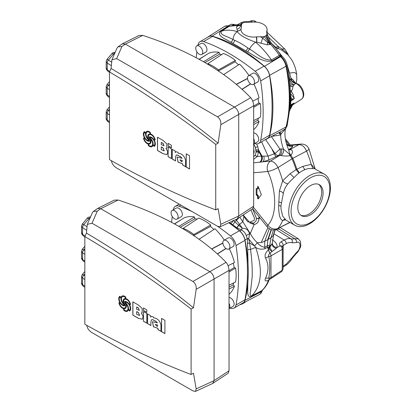 <?xml version="1.0" encoding="UTF-8"?>
<svg xmlns="http://www.w3.org/2000/svg" width="412" height="412" viewBox="0 0 412 412"><rect width="100%" height="100%" fill="white"/><g stroke="black" fill="none" stroke-linecap="round" stroke-linejoin="round"><path stroke-width="0.62" d="M294.817 82.9L295.749 83.363C292.973 82.925 291.274 81.421 290.656 78.857L291.14 78.965M287.097 64.787L291.15 78.589C291.557 80.901 292.927 82.328 295.26 82.874L298.664 84.445C303.32 87.947 305.92 96.279 301.419 99.282A9.224 5.325 -120 0 0 303.217 95.126A9.224 5.325 -120 0 0 297.732 84.527A9.224 5.325 -120 0 0 295.749 83.363L293.607 85.32L292.947 86.649L292.608 88.719L291.438 91.104L290.269 90.393M265.555 278.115L268.82 278.162A2.987 1.725 0 0 0 269.211 278.141A2.987 1.725 0 0 0 270.9 277.657A2.987 1.725 0 0 0 270.978 277.611L270.978 255.883A2.987 1.839 -120 0 0 269.948 253.153L268.377 250.017A57.912 33.434 -120 0 0 267.615 247.19L267.254 245.82L264.751 247.329L264.71 241.37L261.229 242.555L257.304 242.745L254.58 245.954L255.703 247.406C262.985 269.36 261.687 285.49 251.82 295.79L261.672 290.738A57.912 33.434 -120 0 0 268.377 280.402C265.349 281.556 264.406 280.793 265.555 278.115C268.784 271.101 268.784 264.437 265.555 258.113C264.406 255.399 265.349 252.7 268.377 250.017L269.839 253.205L272.033 251.557L269.051 248.91L268.49 249.971M270.437 278.929A2.987 1.725 -123.4 0 0 270.978 277.611L282.256 270.169A2.987 1.725 0 0 0 283.059 268.995L281.72 271.487L270.437 278.929L269.232 279.393L268.82 278.162C270.066 270.813 270.066 263.567 268.82 256.434A2.987 1.725 0 0 0 269.211 256.418A2.987 1.725 0 0 0 270.9 255.929A2.987 1.725 0 0 0 270.978 255.883L282.256 249.358A2.987 1.839 -120 0 0 280.201 245.737C279.032 244.27 279.331 242.962 281.097 241.818A2.987 1.839 60 0 1 283.152 245.444L283.059 266.188M253.694 223.273L256.099 220.837L256.46 218.396L252.582 208.776M265.555 258.113L268.815 256.418C268.372 255.311 268.717 254.24 269.839 253.205M253.668 156.617L254.982 155.525L255.574 154.438L256.053 151.966L255.373 147.455L257.809 146.827L256.635 143.906M280.69 54.94L275.237 47.653L271.529 43.451L269.973 44.517L267.362 44.82L256.82 42.194L256.717 36.859L256.455 36.889L256.686 42.199L255.631 42.215A57.531 33.212 60 0 1 271.441 60.023L279.336 55.321L280.69 54.94L281.2 55.512L272.224 60.914C262.928 63.103 254.384 55.337 247.622 51.912L231.106 42.379C225.797 38.831 216.12 36.086 220.719 31.178L228.227 26.399L229.803 26.074M260.317 291.341L261.471 291.217L251.438 296.475C246.706 297.871 247.9 291.562 247.736 287.437L248.287 272.008L247.7 249.62L247.313 238.63L246.227 235.427C245.294 232.996 243.729 231.199 241.525 230.04L236.879 227.779L229.396 222.501A149.623 86.386 60 0 1 239.815 230.952A10.135 5.85 60 0 1 244.986 239.908A149.623 86.386 60 0 1 248.271 272.018A149.623 86.386 60 0 1 244.986 300.333A10.135 5.85 60 0 1 242.982 303.124A10.135 5.85 60 0 1 242.076 303.443M268.856 279.748L269.051 279.424M261.471 291.217A150.406 86.839 60 0 1 261.363 291.655L261.826 291.325A2.487 1.746 14.2 0 0 262.382 290.542L260.142 294.029A10.851 6.268 -120 0 0 261.826 291.325A150.344 86.803 -120 0 0 262.027 290.501L261.672 290.738M262.027 290.501L262.042 290.491C265.132 287.756 267.481 284.239 269.077 279.949L269.649 279.017M258.36 198.821A0.587 0.34 60 0 1 257.588 198.136L257.593 196.179L256.537 195.159A0.587 0.34 60 0 1 256.182 194.479L256.182 188.789A0.587 0.34 60 0 1 256.537 188.521L257.243 188.923L257.593 188.717L257.588 186.754A0.587 0.34 60 0 1 258.36 186.966L261.326 194.603L258.36 198.821M207.978 37.09A10.135 5.85 60 0 1 208.709 36.467A10.135 5.85 60 0 1 212.129 36.127A149.623 86.386 60 0 1 264.452 66.337A10.135 5.85 60 0 1 269.623 75.293A149.623 86.386 60 0 1 272.914 107.403A149.623 86.386 60 0 1 269.623 135.718A10.135 5.85 60 0 1 267.625 138.509A10.135 5.85 60 0 1 266.719 138.829M280.031 56.305A150.406 86.839 60 0 1 280.433 56.65A10.918 6.304 60 0 1 286 66.301A150.406 86.839 60 0 1 289.306 98.576A150.406 86.839 60 0 1 286 127.04A10.918 6.304 60 0 1 285.068 129.023L285.701 128.554L287.102 125.799A2.987 2.096 -165.8 0 1 286.428 126.736A150.349 86.803 -120 0 0 289.729 98.283A150.349 86.803 -120 0 0 286.428 66.018A10.856 6.268 -120 0 0 280.886 56.423A150.349 86.803 -120 0 0 280.515 56.099A2.987 1.993 -121.6 0 1 279.686 55.234M239.46 25.389L238.811 24.864L237.374 24.689L240.629 23.046A2.987 1.761 -116.7 0 1 242.065 23.221A2.987 1.761 -116.7 0 1 242.251 23.345M268.603 247.854L267.656 247.154L267.264 245.794C268.428 245.325 269.108 245.464 269.309 246.211L272.033 251.557L276.205 248.379C273.774 247.602 272.389 246.191 272.049 244.141L269.309 246.211L268.603 247.854L269.051 248.91L272.275 243.24C272.579 245.624 274.155 247.076 276.993 247.591L276.205 248.379M287.102 125.799L289.955 107.934A149.906 86.546 -120 0 0 290.079 106.224A2.987 1.844 3.7 0 1 290.877 105.364A149.448 86.283 60 0 1 290.754 107.069L292.582 104.118L290.877 105.364A2.987 1.452 -126 0 1 290.908 104.869A2.987 2.693 -7.6 0 0 290.079 106.224L290.316 100.801A2.987 1.772 1.3 0 1 291.114 99.956L292.87 99.23L291.145 98.025A149.448 86.283 60 0 1 291.114 99.956A2.987 1.952 -112.7 0 0 291.104 100.023A2.987 1.952 -112.7 0 0 291.093 100.636L290.671 102.897L290.908 104.869L294.05 103L292.669 104.849L301.419 99.282M280.994 206.237L278.703 205.428L279.387 190.983L282.663 180.817C284.496 182.701 286.252 183.701 287.921 183.803C285.531 186.688 283.976 190.014 283.25 193.784L281.036 205.341L280.979 207.272L281.036 209.116L282.668 216.125L286.067 220.183L294.838 225.251A29.494 17.031 120 0 0 317.57 217.345A29.494 17.031 120 0 0 330.445 187.666A29.494 17.031 120 0 0 324.332 174.163A29.494 17.031 120 0 0 301.605 182.063A29.494 17.031 120 0 0 288.73 211.747A29.494 17.031 120 0 0 294.838 225.251M324.332 174.163L314.33 168.56L308.217 168.611L306.487 169.08A29.494 17.031 -60 0 0 297.201 174.436L290.403 181.12M287.921 183.803L290.336 181.192M298.937 173.071L296.079 169.651L296.82 169.224A68.979 39.825 -120 0 0 292.772 158.357L292.036 158.785L290.002 155.592L290.867 155.097L292.772 158.357L306.559 151.07C304.623 146.852 302.114 144.705 299.03 144.638L290.012 149.468L291.341 149.613C292.932 151.374 292.772 153.202 290.867 155.097L289.724 153.846L288.426 149.247L289.291 149.891L291.341 149.613M290.275 92.849L291.145 98.025A2.987 1.741 0.5 0 0 290.347 98.865L290.409 94.678C290.239 85.15 289.147 75.247 287.138 64.978A2.987 1.246 168.9 0 1 286.428 66.018L269.623 75.293M239.29 25.065L238.043 25.374L239.13 25.147L244.125 22.325L248.74 22.207A9.955 5.747 180 0 0 251.753 22.15A12.942 7.473 180 0 1 267.074 29.494A12.942 7.473 180 0 1 266.852 30.869L266.852 33.017M238.095 25.348L228.263 26.404M329.811 189.026A27.377 15.805 120 0 0 310.452 177.85A27.377 15.805 120 0 0 291.088 211.382A27.377 15.805 120 0 0 310.452 222.557A27.377 15.805 120 0 0 329.811 189.026M292.839 99.843A2.987 1.978 -111.9 0 1 292.87 99.23L294.297 98.514L292.839 99.843L291.093 100.636A2.987 0.505 6.9 0 0 290.347 100.78A2.987 0.505 6.9 0 0 290.316 100.801A149.906 86.546 -120 0 0 290.347 98.865M266.852 30.869A9.955 5.747 180 0 0 266.682 31.925A9.955 5.747 180 0 0 266.755 32.605L266.955 33.398L266.543 35.267L265.565 35.901L270.509 44.202A57.912 33.434 -120 0 1 279.326 55.316L280.006 56.279M270.535 44.192L269.479 42.683L270.632 44.13M318.651 184.37A17.871 10.315 -60 0 1 321.679 192.095A17.871 10.315 -60 0 1 314.335 209.584A17.871 10.315 -60 0 1 300.837 215.229M323.085 192.909A17.871 10.315 -60 0 1 315.288 210.893A17.871 10.315 -60 0 1 301.517 215.682A17.871 10.315 -60 0 1 297.814 207.499A17.871 10.315 -60 0 1 305.616 189.515A17.871 10.315 -60 0 1 319.388 184.731A17.871 10.315 -60 0 1 323.085 192.909M267.424 35.499L266.543 35.267M239.13 25.147L243.049 22.887M236.411 26.95L243.039 22.892L241.762 23.711L240.768 25.467L241.381 25.848L241.375 28.001C240.824 29.741 239.542 30.756 237.528 31.055L236.411 26.95L237.971 25.42A57.912 33.434 -120 0 0 229.149 26.347L221.502 31.194C218.921 35.169 228.114 36.41 233.022 39.542C233.383 36.019 234.814 33.382 237.312 31.636C239.748 35.169 245.856 38.697 255.631 42.215C253.035 43.904 251.016 46.196 249.579 49.1C255.976 52.494 262.696 60.446 271.441 60.023A2.987 1.643 -120.8 0 0 272.224 60.914M237.157 29.262C239.068 28.598 240.268 27.331 240.768 25.467L238.6 25.704L239.115 25.189L237.461 25.745M241.762 23.711L241.381 25.848M256.717 36.859L264.149 36.637L262.665 38.11L267.615 42.457L267.362 44.82M260.446 36.859L262.665 38.11L261.043 43.054M268.32 42.05L267.615 42.457L268.887 43.033L268.32 42.05L264.236 36.596L265.565 35.901M270.813 42.513L269.721 42.554L270.715 44.089M266.955 33.398L269.994 41.061L269.144 41.55L266.44 35.344M273.48 229.948L270.947 237.775L264.71 241.37L269.288 228.753M271.323 229.649L267.918 239.63L267.254 245.82M241.411 27.872L241.247 28.418M237.528 31.055L237.503 31.121C239.496 30.854 240.773 29.865 241.324 28.155C239.166 33.135 247.777 38.136 256.455 36.889M290.3 91.098L291.438 91.104L291.768 91.928L290.352 92.432M289.96 85.408L292.947 86.649L290.002 85.964M238.172 25.302L239.362 25.029M220.719 31.178A2.987 1.694 57.7 0 0 221.502 31.194A57.531 33.212 60 0 1 237.312 31.636L237.503 31.121M269.973 44.517L268.887 43.033L269.417 42.719M289.77 110.462L290.754 107.069A2.987 1.869 4.5 0 0 289.955 107.934M265.596 139.477L264.55 140.08M267.846 138.391L265.678 139.637L275.02 153.563L279.954 149.051L281.334 148.928A4.98 3.924 -95.1 0 1 279.697 155.422L278.316 155.545A4.98 3.924 84.9 0 0 279.954 149.051L271.261 136.444L280.701 134.945L281.334 133.565L278.909 132.86L280.701 134.945C280.732 139.426 281.674 144.159 283.538 149.144L289.327 154.078L289.724 153.846M293.921 177.433L290.105 173.71L296.079 169.651A68.979 39.825 -120 0 0 292.036 158.785L278.007 167.555C275.963 163.507 273.455 161.365 270.473 161.118L279.697 155.422L281.077 155.54C284.589 156.189 287.566 156.21 290.002 155.592L289.327 154.078M253.89 143.937L255.373 147.455A10.006 5.778 -120 0 0 253.668 144.092M255.934 149.937L258.52 149.798L262.022 156.133L258.52 149.752L258.607 152.239L257.181 156.545L261.373 156.163C262.027 158.744 261.491 160.757 259.766 162.204L253.668 162.766M257.809 146.827L258.52 149.752L255.929 149.906M304.818 169.682L302.794 166.381L296.82 169.224L299.349 172.767M271.312 229.644L267.898 239.64L267.249 245.83L267.527 247.246L265.024 248.709L264.751 247.329C261.759 246.798 259.277 245.269 257.304 242.745C254.534 240.078 252.18 236.998 250.238 233.501L249.615 233.81L248.683 238.924L254.58 245.954L249.646 242.941L250.511 249.44L255.703 247.406C258.236 249.157 261.342 249.595 265.024 248.709M275.046 229.793L273.156 235.664L270.947 237.775L269.572 246.51L268.768 248.215M244.208 302.48L242.153 303.979L243.755 303.144A9.955 5.747 -120 0 0 244.445 302.66L242.194 303.417M239.805 304.756L241.154 304.406M245.753 301.677L244.022 302.99A9.955 5.747 -120 0 0 244.47 302.645A0.5 0.402 48 0 1 244.445 302.66L245.248 301.939M290.372 93.179L294.297 98.504L293.117 94.497L291.768 91.928M293.607 85.32L289.811 83.615M292.597 103.67A2.987 1.421 -126.6 0 0 292.582 104.118L294.05 103L292.669 104.849M302.794 166.381L311.214 164.331L312.754 168.276M289.039 149.793L290.012 149.468L288.714 149.582M286.474 143.793L287.447 144.9L287.216 146.111M229.407 26.203A2.987 1.658 67.9 0 1 228.681 26.172A150.349 86.803 -120 0 0 228.305 26.064A10.856 6.268 -120 0 0 225.122 26.172L229.453 25.951A2.987 2.096 105.8 0 0 228.305 26.064L227.831 26.28A150.406 86.839 60 0 1 228.227 26.399M231.106 42.379L233.022 39.542L234.706 40.34C238.811 42.122 243.152 44.63 247.741 47.864L249.579 49.1L247.622 51.912M288.426 149.247C285.284 141.615 284.275 134.925 285.403 129.188L285.068 129.419A2.987 2.328 57.8 0 1 285.48 128.729A10.856 6.268 -120 0 0 286.428 126.736L269.623 135.718M285.068 129.419L281.334 133.565L279.717 132.201M256.043 151.039L258.597 151.137L261.409 156.194L258.628 151.25L256.048 151.147M261.599 141.785L268.042 156.102L275.02 153.563C276.282 154.969 277.379 155.633 278.316 155.545L268.691 160.067L262.841 161.803L260.441 162.137C262.233 160.479 262.763 158.476 262.022 156.133L268.042 156.102C268.655 158.059 268.871 159.382 268.691 160.067M281.077 155.54C283.065 154 283.883 151.868 283.538 149.144L281.334 148.928M254.982 155.525L257.181 156.545L253.668 159.315M284.666 219.261L282.663 220.477C279.223 219.426 278.6 211.511 278.703 205.428M285.428 219.776L282.663 220.477A68.289 39.428 -120 0 1 278.007 228.366L289.811 222.346M290.027 222.47L278.007 228.366A7.967 6.36 -140.1 0 1 267.857 225.235C276.946 215.584 276.946 191.662 267.857 171.51A7.967 1.349 157 0 0 278.007 167.555A68.289 39.428 -120 0 1 282.663 180.817L290.105 173.71M256.46 218.535L258.999 218.664L258.921 216.578M245.269 301.929L244.47 302.645L245.892 301.605M281.72 271.487A2.987 1.725 -123.4 0 0 282.256 270.169L282.256 249.358A2.987 1.725 0 0 0 283.059 248.184L282.287 246.175L280.201 245.737L276.993 247.591C277.59 244.682 275.952 242.081 272.08 239.784M273.156 235.664L273.697 234.5L272.275 243.24M288.786 74.721A34.15 19.719 60 0 1 289.852 79.763L289.466 80.144M290.656 78.857L289.852 79.763C290.393 82.199 291.83 83.852 294.173 84.723M315.134 168.868L308.974 148.887A7.967 1.349 157 0 1 306.559 151.07A68.289 39.428 -120 0 1 311.214 164.331L314.943 168.776M287.149 144.365L287.447 144.9C288.946 146.342 290.702 146.775 292.716 146.198L291.392 145.318L289.214 145.663L287.149 144.365L286.371 143.422M233.666 25.24L233.228 25.029C233.877 24.051 234.037 24.081 233.702 25.127M237.374 24.689C237.858 25.173 233.475 24.648 233.851 24.344L231.142 24.329L228.361 25.729M284.821 129.595L285.068 129.023M267.625 138.509L280.989 131.536L285.063 129.028M253.746 223.258L247.581 221.641L242.92 215.157M249.914 223.01L254.219 224.504C257.119 223.865 258.71 221.919 258.999 218.664L259.926 217.83M252.541 223.458L254.219 224.504L250.238 233.501L242.817 221.702L243.765 217.006L242.817 221.671L239.604 224.36L242.817 221.702L239.712 217.103L236.452 220.26L239.604 224.36L238.605 225.225L242.271 228.191C246.021 228.119 248.467 229.994 249.615 233.81L246.227 235.427M267.888 227.651L261.229 242.555M259.848 162.199L260.441 162.137C262.125 160.711 262.645 158.713 262.006 156.143L261.409 156.194C262.053 158.764 261.532 160.762 259.848 162.199L259.766 162.204M263.86 156.333C264.406 158.795 264.066 160.618 262.841 161.803L270.473 161.118A7.967 6.283 -95.1 0 0 267.857 171.51L253.668 172.777M281.278 202.817L278.703 201.746M256.182 194.479L256.944 194.109L256.944 188.742M256.944 194.109A0.5 0.288 -120 0 0 257.299 194.716L256.537 195.159M257.588 198.136L258.355 197.765L258.355 195.736L257.299 194.716M258.355 197.765A0.5 0.288 -120 0 0 258.685 198.363M258.355 186.945L258.355 187.604L257.588 187.903M257.243 188.923L258.355 188.418L258.005 188.619L258.355 188.418L258.355 187.604M268.49 280.335L269.077 279.418M282.385 246.294L283.152 245.444L286.232 243.662A2.987 1.839 -120 0 0 284.177 240.042C287.061 238.491 289.425 238.162 291.269 239.042C292.432 239.939 292.674 241.2 292.005 242.823C290.347 242.143 288.421 242.426 286.232 243.662M288.915 145.59L299.03 144.638A7.967 6.283 -95.1 0 1 300.935 144.071L288.122 145.215M288.709 145.513L289.435 145.4M288.606 145.472L288.863 145.446M208.709 36.467L224.149 26.646A10.918 6.304 60 0 1 224.628 26.389A10.918 6.304 60 0 1 227.831 26.28L212.129 36.127M257.588 196.988L258.355 196.545M247.288 238.811A2.987 0.422 -171 0 1 248.683 238.924L249.646 242.941A2.987 1.349 169.3 0 0 247.391 243.631M247.7 249.62L250.511 249.44C251.881 259.349 252.438 268.464 252.185 276.782L250.882 288.441C250.774 291.495 248.807 296.223 251.82 295.79L251.438 296.475M283.059 266.827L283.152 266.121L286.232 264.092L292.005 257.783L292.386 258.144C290.537 261.213 288.307 263.634 285.691 265.405L285.691 265.405A2.987 1.725 -123.4 0 0 286.232 264.092M276.128 229.494L278.924 229.082L294.801 238.8L291.269 239.042L275.978 229.546M298.422 238.872L294.801 238.8C296.068 239.686 296.671 240.932 296.604 242.539L292.005 242.823M251.552 22.171L252.494 21.841L250.362 21.177L248.215 21.702L249.157 22.227M248.946 22.217L247.828 22.13M291.124 78.368L292.721 79.531L291.181 78.79M295.306 82.884L292.721 79.531L294.384 82.642M250.362 21.177C252.103 20.234 253.916 20.404 255.811 21.681L252.726 22.068M239.63 224.396L242.271 228.191L241.525 230.04M244.986 239.908L247.313 238.63A2.987 0.603 -174.9 0 1 248.869 238.62M244.986 300.333L261.363 291.655A10.918 6.304 60 0 1 259.668 294.374A10.918 6.304 60 0 1 259.205 294.657L242.982 303.124M280.145 227.527L298.35 238.831L300.42 241.339L300.832 245.449L300.399 247.334L297.85 251.984L296.295 253.519L296.604 252.365C301.177 249.008 301.177 240.237 296.604 242.539M288.029 54.899L281.818 50.156L282.349 49.141A10.187 3.517 -45.1 0 1 285.027 49.249L287.823 53.936L282.349 49.141L278.548 46.793L275.489 47.097L275.144 47.54M235.844 219.519L236.452 220.26L234.922 221.903L238.605 225.225L236.823 227.743M233.13 220.286L234.922 221.903L232.698 224.947M239.815 230.952L241.381 229.999A2.987 0.345 109.5 0 0 242.153 228.109M279.176 228.021L278.924 229.082L277.93 228.655M271.153 42.997L275.489 47.097L277.997 48.534L276.534 49.255M277.997 48.534L278.476 48.642L278.548 46.793L267.924 36.622M281.818 50.156L278.476 48.642M290.069 72.996L294.729 72.497L296.661 74.217L296.8 79.511L296.151 83.09M253.668 144.051A4.98 2.874 -120 0 0 254.534 141.882A4.98 2.874 -120 0 0 253.668 138.72M253.668 144.066L257.727 141.723A4.98 2.874 -120 0 0 258.757 139.441A4.98 2.874 -120 0 0 253.668 132.865M202.761 52.211A4.98 2.874 -120 0 0 200.587 47.2A4.98 2.874 -120 0 0 196.751 45.871A4.98 2.874 -120 0 0 195.721 48.147A4.98 2.874 -120 0 0 197.894 53.158A4.98 2.874 -120 0 0 201.731 54.492A4.98 2.874 -120 0 0 202.761 52.211M201.731 54.492L205.954 52.051A4.98 2.874 -120 0 0 206.984 49.775A4.98 2.874 -120 0 0 204.81 44.764A4.98 2.874 -120 0 0 200.974 43.43L196.751 45.871M254.534 82.101A4.98 2.874 -120 0 0 252.36 77.09A4.98 2.874 -120 0 0 248.524 75.757A4.98 2.874 -120 0 0 247.494 78.038A4.98 2.874 -120 0 0 249.667 83.049A4.98 2.874 -120 0 0 253.498 84.383A4.98 2.874 -120 0 0 254.534 82.101M253.498 84.383L257.727 81.942A4.98 2.874 -120 0 0 258.757 79.665A4.98 2.874 -120 0 0 256.583 74.654A4.98 2.874 -120 0 0 252.747 73.321L248.524 75.757M253.668 129.636A44.47 25.678 -120 0 0 259.081 121.566L257.752 120.268L253.668 122.621M257.752 120.268A42.477 24.524 -120 0 0 258.381 118.244M254.724 143.453A189.922 109.654 -120 0 0 255.09 143.582A9.955 5.747 -120 0 0 258.721 143.448A9.955 5.747 -120 0 0 260.652 140.374A189.922 109.654 -120 0 0 260.652 80.922A9.955 5.747 -120 0 0 255.09 71.291A189.922 109.654 -120 0 0 203.61 41.571A9.955 5.747 -120 0 0 199.98 41.705A9.955 5.747 -120 0 0 198.048 44.779A189.922 109.654 -120 0 0 197.976 45.16M196.91 51.886A189.922 109.654 -120 0 0 196.251 57.747M252.721 101.125L259.081 97.922A44.47 25.678 -120 0 0 253.936 84.13M253.668 120.603L260.219 117.327A44.47 25.678 -120 0 0 260.219 103.469L258.834 102.979A42.477 24.524 -120 0 0 257.953 98.489M205.706 55.193L199.042 59.251M221.635 54.6A42.477 24.524 -120 0 0 219.57 54.137L219.112 52.334A44.47 25.678 -120 0 0 208.719 53.261L199.228 59.354M238.527 64.849A42.477 24.524 -120 0 0 235.082 61.836L235.35 60.399A44.47 25.678 -120 0 0 223.35 53.467L207.823 63.721L207.911 64.318M248.956 75.509A44.47 25.678 -120 0 0 239.588 64.154L223.716 74.613M258.834 102.979L253.668 106.126M250.553 83.837L242.004 89.244M236.431 84.398L247.519 78.584M218.278 71.034L235.082 61.836M215.934 69.319A42.081 24.293 -120 0 0 213.766 67.923M204.965 62.583L219.57 54.137M258.721 143.448L267.661 138.283A9.955 5.747 -120 0 0 269.592 135.208A189.922 109.654 -120 0 0 269.592 75.762A9.955 5.747 -120 0 0 264.03 66.131A189.922 109.654 -120 0 0 212.551 36.41A9.955 5.747 -120 0 0 208.92 36.544L199.98 41.705M218.308 70.885L218.494 69.885L235.35 60.399M218.494 69.885A43.672 25.214 -120 0 0 207.823 63.721M203.513 61.749L219.112 52.334M253.668 124.553L259.081 121.566M253.668 107.347L260.219 103.469M242.127 89.358L250.712 83.95M236.303 84.29L247.504 78.388M224.056 74.85A43.672 25.214 -120 0 0 223.747 74.541M122.58 43.687L138.973 35.499L142.768 35.396L125.366 44.084L234.49 107.089L250.717 97.716C225.137 71.358 189.154 50.583 142.768 35.396M250.717 97.716C252.489 99.822 253.473 102.506 253.668 105.766L253.668 206.134L252.886 208.57L237.662 218.633M234.495 107.089C237.039 108.866 238.445 111.302 238.713 114.397L238.713 216.017L237.317 218.839L220.126 226.785L220.796 224.303L218.123 208.632L215.744 209.888L215.744 144.406L218.123 143.191L220.796 124.738C221.156 121.36 220.08 118.738 217.562 116.864L234.49 107.089M121.921 46.51L117.992 46.87L122.23 43.883L125.366 44.084L121.921 46.51L116.658 58.607L217.562 116.864M111.472 160.757L111.518 161.308C112.152 164.053 113.861 166.293 116.658 168.029L217.562 226.286L220.126 226.785M114.922 52.875A3.286 2.055 119.2 0 0 114.768 52.952A3.286 2.055 119.2 0 0 113.588 53.962L111.868 53.627L106.986 59.4L106.198 61.548M189.546 155.726L186.198 153.794L186.198 167.081L189.546 169.013L189.546 155.726M171.454 145.282L168.106 143.35L168.106 145.853L171.454 147.79L171.454 145.282M171.454 158.569L171.454 148.866L168.106 146.93L168.106 156.637L171.454 158.569M172.185 149.283L172.185 158.991L175.533 160.922L175.533 157.075L176.212 155.077L177.433 155.123L180.08 156.653L180.224 156.38L182.094 158.28L177.052 157.096L178.046 162.137L182.495 163.739A7.488 4.321 -120 0 0 182.655 165.032L186.033 166.989L185.616 165.542L185.616 160.484C184.442 155.973 181.955 153.547 178.149 153.213L178.149 152.548A3.801 2.194 -120 0 0 175.764 152.028A3.801 2.194 -120 0 0 175.249 152.558L175.249 151.055L172.185 149.283M163.034 153.707L166.968 154.613L167.782 151.879L165.984 148.351L166.711 148.119L166.865 143.901L163.034 140.42L157.472 137.211L157.472 150.498L163.034 153.707L167.004 154.593M116.658 58.607L111.91 59.791L111.085 68.474L109.484 71.956A965.331 557.338 60 0 1 215.744 144.406M109.484 71.956L109.484 159.64A965.331 557.338 60 0 0 215.744 209.888M145.668 132.891L144.499 131.644A5.387 3.111 -120 0 0 144.483 131.649A5.387 3.111 -120 0 0 144.509 137.917L143.494 138.216A5.387 3.111 -120 0 0 148.202 144.056L148.361 145.601A5.387 3.111 -120 0 0 152.059 146.605A5.387 3.111 -120 0 0 153.053 145.163L154.222 146.415A5.387 3.111 -120 0 0 154.237 146.404A5.387 3.111 -120 0 0 155.35 143.937A5.387 3.111 -120 0 0 154.212 140.137L155.226 139.838A5.387 3.111 -120 0 0 150.519 134.003L150.359 132.453A5.387 3.111 -120 0 0 146.662 131.454A5.387 3.111 -120 0 0 145.668 132.891L145.74 132.849A5.387 3.111 -120 0 1 146.698 131.433M155.221 139.822L154.212 140.137M111.085 68.474C147.419 89.955 183.098 114.86 218.123 143.191M117.992 46.87L117.013 48.07L111.91 59.791M115.025 52.36L115.025 52.36C113.465 52.355 112.414 52.777 111.868 53.627M107.161 59.704C106.734 59.189 107.156 59.313 108.423 60.075A3.286 2.086 122.8 0 0 107.223 63.041L106.198 61.563L106.198 67.965L107.223 69.695L109.71 71.461M109.484 72.321L107.826 71.147A3.286 1.993 -54.7 0 1 107.223 69.695L107.223 63.041L111.255 65.637M107.161 84.903C106.734 84.393 107.156 84.517 108.423 85.274A3.286 2.086 122.8 0 0 107.223 88.24L106.198 86.747L106.986 84.604L109.484 81.648M109.484 97.52L107.826 96.346A3.286 1.993 -54.7 0 1 107.223 94.899L109.484 96.496M107.826 96.346C106.523 94.904 105.982 93.843 106.198 93.169L107.223 94.899L107.223 88.24L109.484 89.698M107.161 110.102C106.734 109.592 107.156 109.716 108.423 110.473A3.286 2.086 122.8 0 0 107.223 113.439L106.198 111.946M109.484 122.719L107.826 121.55A3.286 1.993 -54.7 0 1 107.826 121.545A3.286 1.993 -54.7 0 1 107.223 120.098L109.484 121.695M107.826 121.545C106.523 120.103 105.982 119.042 106.198 118.368L107.223 120.098L107.223 113.439L109.484 114.897M144.499 131.644A5.387 3.111 -120 0 0 144.581 137.876L144.509 137.917M143.572 138.195A5.387 3.111 -120 0 0 148.274 144.015L148.202 144.056M148.274 144.015L148.361 145.601M148.428 145.56A5.387 3.111 -120 0 0 152.09 146.584M154.294 146.373L153.053 145.163M149.278 140.471L149.35 140.43A5.387 3.111 60 0 1 145.616 133.879A5.387 3.111 60 0 1 145.642 133.385L144.627 132.422A4.671 2.699 -120 0 0 144.844 137.665A4.671 2.699 -120 0 0 149.278 140.471A5.387 3.111 60 0 1 145.549 133.921A5.387 3.111 60 0 1 145.575 133.426L144.627 132.422M149.551 143.252A4.671 2.699 -120 0 0 149.587 143.232A4.671 2.699 -120 0 0 150.55 141.095A4.671 2.699 -120 0 0 150.509 140.435L150.437 140.471A5.387 3.111 60 0 1 149.87 140.981A5.387 3.111 60 0 1 144.906 138.535L144.087 138.777A4.671 2.699 -120 0 0 149.515 143.273A4.671 2.699 -120 0 0 150.483 141.131A4.671 2.699 -120 0 0 150.437 140.471M149.906 140.961A5.387 3.111 60 0 1 144.972 138.494L144.087 138.777M151.734 145.961A4.671 2.699 -120 0 0 151.77 145.941A4.671 2.699 -120 0 0 152.734 143.803A4.671 2.699 -120 0 0 150.586 138.993L150.519 139.029A5.387 3.111 60 0 1 149.875 143.891A5.387 3.111 60 0 1 148.691 144.138L148.82 145.385A4.671 2.699 -120 0 0 151.698 145.982A4.671 2.699 -120 0 0 152.667 143.845A4.671 2.699 -120 0 0 150.519 139.029M149.906 143.87A5.387 3.111 60 0 1 148.763 144.097L148.691 144.138M154.093 145.637L154.16 145.596A4.671 2.699 -120 0 0 154.917 143.608A4.671 2.699 -120 0 0 153.022 139.06A4.671 2.699 -120 0 0 149.51 137.546L149.443 137.587A5.387 3.111 60 0 1 153.146 144.633L154.093 145.637A4.671 2.699 -120 0 0 154.845 143.644A4.671 2.699 -120 0 0 152.95 139.102A4.671 2.699 -120 0 0 149.443 137.587M148.887 137.057A5.387 3.111 60 0 0 148.356 137.541L148.284 137.582A5.387 3.111 60 0 1 148.85 137.072A5.387 3.111 60 0 1 153.815 139.524L154.706 139.241A4.671 2.699 -120 0 0 149.278 134.745A4.671 2.699 -120 0 0 149.242 134.765M148.881 134.142A5.387 3.111 60 0 0 147.8 136.588A5.387 3.111 60 0 0 148.274 138.983L148.202 139.024A5.387 3.111 60 0 1 147.733 136.63A5.387 3.111 60 0 1 148.845 134.163A5.387 3.111 60 0 1 150.03 133.921L149.973 132.633A4.671 2.699 -120 0 0 147.094 132.031A4.671 2.699 -120 0 0 147.058 132.051M149.829 139.756A0.87 0.5 -120 0 0 149.865 139.74A0.87 0.5 -120 0 0 150.045 139.344A0.87 0.5 -120 0 0 149.664 138.468A0.87 0.5 -120 0 0 148.995 138.236A0.87 0.5 -120 0 0 148.964 138.257M149.973 139.385A0.87 0.5 -120 0 0 149.597 138.509A0.87 0.5 -120 0 0 148.928 138.278A0.87 0.5 -120 0 0 148.747 138.674A0.87 0.5 -120 0 0 149.123 139.55A0.87 0.5 -120 0 0 149.793 139.781A0.87 0.5 -120 0 0 149.973 139.385M149.973 132.633L149.901 132.674A4.671 2.699 -120 0 0 147.022 132.072A4.671 2.699 -120 0 0 148.202 139.024M150.03 133.921L149.901 132.674M154.634 139.282A4.671 2.699 -120 0 0 149.206 134.786A4.671 2.699 -120 0 0 148.284 137.582M166.747 148.099L165.984 148.351M157.544 137.253L157.544 150.457L163.106 153.666M164.228 150.895L163.106 147.949L161.329 146.924L161.262 149.654L164.197 150.916L163.034 147.99L161.262 146.966M163.971 145.781L163.106 143.407L161.329 142.382L161.262 144.612L163.935 145.802L163.034 143.448L161.262 142.423M175.8 152.007A3.801 2.194 -120 0 0 175.321 152.517L175.249 152.558M172.257 149.324L172.257 158.95L175.533 160.845M176.248 155.056L177.505 155.082L180.095 156.581M180.26 156.364L182.13 158.26M177.088 157.08L178.138 162.122L182.567 163.698A7.488 4.321 -120 0 0 182.722 164.996L186.033 166.906M181.883 161.885L182.336 160.386L180.008 159.907M180.405 159.866L179.972 159.923L181.852 161.906L182.264 160.428L180.332 159.907M168.178 146.971L168.106 156.637M168.178 156.596L171.454 158.486M168.178 143.391L168.106 145.853M168.178 145.812L171.454 147.707M186.265 153.836L186.198 167.081M186.265 167.04L189.546 168.93M229.031 297.479A4.98 2.874 -120 0 1 234.114 304.056A4.98 2.874 -120 0 1 233.084 306.337L229.031 308.676A4.98 2.874 -120 0 0 229.891 306.497A4.98 2.874 -120 0 0 229.031 303.33M178.118 216.825A4.98 2.874 -120 0 0 175.95 211.814A4.98 2.874 -120 0 0 172.113 210.481A4.98 2.874 -120 0 0 171.078 212.762A4.98 2.874 -120 0 0 173.251 217.773A4.98 2.874 -120 0 0 177.088 219.107A4.98 2.874 -120 0 0 178.118 216.825M177.088 219.107L181.311 216.666A4.98 2.874 -120 0 0 182.346 214.389A4.98 2.874 -120 0 0 180.173 209.378A4.98 2.874 -120 0 0 176.336 208.045L172.113 210.481M229.891 246.716A4.98 2.874 -120 0 0 227.718 241.705A4.98 2.874 -120 0 0 223.881 240.371A4.98 2.874 -120 0 0 222.851 242.653A4.98 2.874 -120 0 0 225.024 247.658A4.98 2.874 -120 0 0 228.861 248.992A4.98 2.874 -120 0 0 229.891 246.716M228.861 248.992L233.084 246.556A4.98 2.874 -120 0 0 234.114 244.275A4.98 2.874 -120 0 0 231.941 239.269A4.98 2.874 -120 0 0 228.109 237.935L223.881 240.371M229.031 294.25A44.47 25.678 -120 0 0 234.443 286.175L233.11 284.877L229.031 287.231M233.11 284.877A42.477 24.524 -120 0 0 233.738 282.859M230.087 308.068A189.922 109.654 -120 0 0 230.452 308.197A9.955 5.747 -120 0 0 234.078 308.063A9.955 5.747 -120 0 0 236.009 304.988A189.922 109.654 -120 0 0 236.009 245.537A9.955 5.747 -120 0 0 230.452 235.906A189.922 109.654 -120 0 0 217.402 226.193M192.018 211.536A189.922 109.654 -120 0 0 178.968 206.185A9.955 5.747 -120 0 0 175.342 206.319A9.955 5.747 -120 0 0 173.411 209.394A189.922 109.654 -120 0 0 173.339 209.775M172.273 216.496A189.922 109.654 -120 0 0 171.608 222.362M228.083 265.74L234.443 262.537A44.47 25.678 -120 0 0 229.293 248.745M229.031 285.217L235.576 281.942A44.47 25.678 -120 0 0 235.576 268.083L234.196 267.594A42.477 24.524 -120 0 0 233.31 263.103M181.069 219.807L174.405 223.865M196.993 219.215A42.477 24.524 -120 0 0 194.933 218.751L194.474 216.949A44.47 25.678 -120 0 0 184.082 217.876L174.59 223.963M213.89 229.463A42.477 24.524 -120 0 0 210.439 226.451L210.712 225.009A44.47 25.678 -120 0 0 198.708 218.082L183.18 228.336L183.273 228.933M224.319 240.124A44.47 25.678 -120 0 0 214.946 228.768L199.078 239.228M234.196 267.594L229.031 270.741M225.915 248.451L217.366 253.859M211.789 249.013L222.882 243.193M193.64 235.649L210.439 226.451M191.292 233.934A42.081 24.293 -120 0 0 189.123 232.538M180.327 227.197L194.933 218.751M234.078 308.063L243.023 302.897A9.955 5.747 -120 0 0 244.955 299.823A189.922 109.654 -120 0 0 244.955 240.376A9.955 5.747 -120 0 0 239.393 230.746A189.922 109.654 -120 0 0 228.825 222.763M193.666 235.499L193.856 234.5L210.712 225.009M193.856 234.5A43.672 25.214 -120 0 0 183.18 228.336M178.875 226.363L194.474 216.949M229.031 289.167L234.443 286.175M229.031 271.961L235.576 268.083M217.49 253.972L226.075 248.56M211.66 248.905L222.866 243.003M199.413 239.465A43.672 25.214 -120 0 0 199.104 239.156M97.938 208.302L114.33 200.114L118.131 200.005L100.729 208.699L209.852 271.699L226.08 262.331C200.5 235.973 164.517 215.198 118.131 200.005M226.08 262.331C227.846 264.437 228.83 267.12 229.031 270.38L229.031 370.748L228.248 373.184L213.025 383.248M209.857 271.704C212.401 273.48 213.807 275.916 214.075 279.006L214.075 380.631L212.68 383.448L195.484 391.4L196.158 388.918L193.486 373.241L191.106 374.503L191.106 309.021L193.486 307.805L196.158 289.353C196.519 285.974 195.442 283.353 192.924 281.478L209.852 271.699M97.284 211.124L93.349 211.485L97.587 208.498L100.724 208.699L97.284 211.124L92.015 223.222L192.924 281.478M86.829 325.367L86.88 325.923C87.509 328.663 89.224 330.903 92.015 332.644L192.924 390.9L195.484 391.4M90.285 217.49A3.286 2.055 119.2 0 0 90.13 217.567A3.286 2.055 119.2 0 0 88.951 218.576L87.226 218.242C87.771 217.392 88.827 216.97 90.388 216.975L90.388 216.975M164.908 320.34L161.555 318.409L161.555 331.696L164.908 333.627L164.908 320.34M146.816 309.896L143.469 307.965L143.469 310.468L146.816 312.399L146.816 309.896M146.816 323.183L146.816 313.481L143.469 311.544L143.469 321.252L146.816 323.183M147.542 313.898L147.542 323.605L150.895 325.537L150.895 321.69L151.57 319.686L152.795 319.738L155.437 321.267L155.587 320.994L157.451 322.895L152.409 321.71L153.403 326.752L157.858 328.354A7.488 4.321 -120 0 0 158.012 329.646L161.396 331.598L160.974 330.156L160.974 325.099C159.805 320.582 157.312 318.162 153.506 317.827L153.506 317.163A3.801 2.194 -120 0 0 151.122 316.643A3.801 2.194 -120 0 0 150.612 317.173L150.612 315.669L147.542 313.898M138.396 318.322L142.325 319.228L143.144 316.493L141.342 312.966L142.073 312.734L142.228 308.511L138.396 305.034L132.834 301.826L132.834 315.113L138.396 318.322L142.361 319.207M92.015 223.222L87.272 224.406L86.448 233.089L84.841 236.57A965.331 557.338 60 0 1 191.106 309.021M84.841 236.57L84.841 324.254A965.331 557.338 60 0 0 191.106 374.503M121.03 297.505L119.856 296.259A5.387 3.111 -120 0 0 119.846 296.264A5.387 3.111 -120 0 0 119.871 302.532L118.857 302.83A5.387 3.111 -120 0 0 123.564 308.665L123.718 310.215A5.387 3.111 -120 0 0 127.416 311.22A5.387 3.111 -120 0 0 128.41 309.778L129.584 311.024A5.387 3.111 -120 0 0 129.595 311.019A5.387 3.111 -120 0 0 130.712 308.552A5.387 3.111 -120 0 0 129.569 304.751L130.583 304.453A5.387 3.111 -120 0 0 125.876 298.618L125.722 297.067A5.387 3.111 -120 0 0 122.024 296.068A5.387 3.111 -120 0 0 121.03 297.505L121.097 297.464A5.387 3.111 -120 0 1 122.06 296.048M130.578 304.432L129.569 304.751M86.448 233.089C122.776 254.565 158.455 279.475 193.486 307.805M93.349 211.485L92.37 212.685L87.272 224.406M82.518 224.319C82.096 223.804 82.513 223.927 83.785 224.684A3.286 2.086 122.8 0 0 82.585 227.656L81.555 226.173L81.555 232.579L82.585 234.31L85.073 236.071M84.841 236.936L83.183 235.762A3.286 1.993 -54.7 0 1 82.585 234.31L82.585 227.656L86.618 230.251M82.518 249.518C82.096 249.002 82.513 249.126 83.785 249.888A3.286 2.086 122.8 0 0 82.585 252.855L81.561 251.361L82.349 249.214L84.841 246.263M84.841 262.135L83.183 260.961A3.286 1.993 -54.7 0 1 82.585 259.514L84.841 261.11M83.183 260.961C81.885 259.519 81.339 258.458 81.561 257.783L82.585 259.514L82.585 252.855L84.841 254.312M82.518 274.716C82.096 274.207 82.513 274.33 83.785 275.087A3.286 2.086 122.8 0 0 82.585 278.054L81.561 276.56M84.841 287.334L83.183 286.16A3.286 1.993 -54.7 0 1 82.585 284.713L84.841 286.309M83.183 286.16C81.885 284.718 81.339 283.657 81.561 282.982L82.585 284.713L82.585 278.054L84.841 279.511M119.856 296.259A5.387 3.111 -120 0 0 119.938 302.49L119.871 302.532M118.929 302.81A5.387 3.111 -120 0 0 123.631 308.624L123.564 308.665M123.631 308.624L123.718 310.215M123.791 310.174A5.387 3.111 -120 0 0 127.452 311.194M129.651 310.983L128.41 309.778M124.64 305.086L124.712 305.045A5.387 3.111 60 0 1 120.979 298.494A5.387 3.111 60 0 1 121.004 298L119.99 297.031A4.671 2.699 -120 0 0 120.201 302.279A4.671 2.699 -120 0 0 124.64 305.086A5.387 3.111 60 0 1 120.907 298.53A5.387 3.111 60 0 1 120.932 298.041L119.99 297.031M124.908 307.862A4.671 2.699 -120 0 0 124.944 307.846A4.671 2.699 -120 0 0 125.912 305.704A4.671 2.699 -120 0 0 125.866 305.045L125.794 305.086A5.387 3.111 60 0 1 125.233 305.596A5.387 3.111 60 0 1 120.263 303.15L119.449 303.392A4.671 2.699 -120 0 0 124.877 307.882A4.671 2.699 -120 0 0 125.84 305.745A4.671 2.699 -120 0 0 125.794 305.086M125.263 305.575A5.387 3.111 60 0 1 120.335 303.108L119.449 303.392M127.092 310.576A4.671 2.699 -120 0 0 127.128 310.555A4.671 2.699 -120 0 0 128.096 308.418A4.671 2.699 -120 0 0 125.948 303.603L125.876 303.644A5.387 3.111 60 0 1 125.233 308.506A5.387 3.111 60 0 1 124.053 308.748L124.177 309.999A4.671 2.699 -120 0 0 127.056 310.596A4.671 2.699 -120 0 0 128.024 308.459A4.671 2.699 -120 0 0 125.876 303.644M125.269 308.485A5.387 3.111 60 0 1 124.12 308.712L124.053 308.748M129.45 310.251L129.523 310.21A4.671 2.699 -120 0 0 130.274 308.217A4.671 2.699 -120 0 0 128.379 303.675A4.671 2.699 -120 0 0 124.872 302.161L124.8 302.202A5.387 3.111 60 0 1 128.508 309.242L129.45 310.251A4.671 2.699 -120 0 0 130.207 308.258A4.671 2.699 -120 0 0 128.312 303.716A4.671 2.699 -120 0 0 124.8 302.202M124.244 301.666A5.387 3.111 60 0 0 123.713 302.156L123.646 302.197A5.387 3.111 60 0 1 124.208 301.687A5.387 3.111 60 0 1 129.177 304.133L130.063 303.855A4.671 2.699 -120 0 0 124.635 299.359A4.671 2.699 -120 0 0 124.599 299.38M124.244 298.757A5.387 3.111 60 0 0 123.162 301.203A5.387 3.111 60 0 0 123.636 303.598L123.564 303.639A5.387 3.111 60 0 1 123.09 301.244A5.387 3.111 60 0 1 124.208 298.777A5.387 3.111 60 0 1 125.387 298.535L125.336 297.243A4.671 2.699 -120 0 0 122.452 296.645A4.671 2.699 -120 0 0 122.415 296.666M125.186 304.37A0.87 0.5 -120 0 0 125.222 304.355A0.87 0.5 -120 0 0 125.403 303.953A0.87 0.5 -120 0 0 125.027 303.083A0.87 0.5 -120 0 0 124.357 302.851A0.87 0.5 -120 0 0 124.321 302.872M125.336 303.994A0.87 0.5 -120 0 0 124.954 303.124A0.87 0.5 -120 0 0 124.285 302.892A0.87 0.5 -120 0 0 124.105 303.289A0.87 0.5 -120 0 0 124.486 304.159A0.87 0.5 -120 0 0 125.155 304.396A0.87 0.5 -120 0 0 125.336 303.994M125.336 297.243L125.263 297.284A4.671 2.699 -120 0 0 122.385 296.686A4.671 2.699 -120 0 0 123.564 303.639M125.387 298.535L125.263 297.284M129.991 303.896A4.671 2.699 -120 0 0 124.563 299.4A4.671 2.699 -120 0 0 123.646 302.197M142.104 312.713L141.342 312.966M132.906 301.862L132.906 315.072L138.468 318.28M139.591 315.51L138.468 312.564L136.691 311.539L136.619 314.268L139.555 315.53L138.396 312.605L136.619 311.58M139.328 310.396L138.468 308.022L136.691 306.997L136.619 309.227L139.297 310.416L138.396 308.063L136.619 307.038M151.158 316.622A3.801 2.194 -120 0 0 150.684 317.132L150.612 317.173M147.614 313.939L147.614 323.564L150.895 325.459M151.606 319.671L152.862 319.697L155.458 321.195M155.623 320.974L157.487 322.874M152.445 321.69L153.496 326.737L157.925 328.312A7.488 4.321 -120 0 0 158.084 329.605L161.396 331.521M157.245 326.5L157.693 325.001L155.365 324.522M155.767 324.481L155.329 324.538L157.209 326.52L157.626 325.042L155.695 324.522M143.536 311.585L143.469 321.252M143.536 321.211L146.816 323.101M143.536 308.001L143.469 310.468M143.536 310.427L146.816 312.322M161.628 318.445L161.555 331.696M161.628 331.655L164.908 333.545M272.306 150.035L275.942 156.879M269.211 278.141A2.987 1.736 177 0 1 268.815 278.177M250.918 209.873L254.518 218.314L254.183 220.399L249.574 222.3L243.168 214.992M268.815 256.418A2.987 1.71 3 0 0 269.211 256.418M253.668 148.804L254.168 151.858L253.668 154.34M273.949 47.998A57.917 33.439 -120 0 0 270.586 44.161M289.008 145.132A18.561 10.717 -120 0 0 285.686 140.621M243.956 303.031A9.955 5.747 -120 0 0 244.022 302.99L243.755 303.144M269.144 41.55L269.505 42.668L265.591 35.885M239.115 25.189L241.834 23.659M268.109 239.511L271.462 229.685M237.971 25.42L239.063 25.194M289.579 154.042L290.47 155.381M271.163 229.602L267.697 239.753M281.2 55.512L282.148 56.331A2.987 1.246 131.1 0 0 280.886 56.423L264.452 66.337M256.053 151.966L258.607 152.239M259.014 218.514L256.46 218.396M288.632 149.592C291.222 148.155 292.582 147.022 292.716 146.198M232.425 25.436L233.228 25.029A2.987 1.761 -116.7 0 0 231.142 24.329M234.706 40.34A2.987 1.936 -59.5 0 1 232.698 43.291M247.741 47.864A2.987 1.499 -60.4 0 1 245.815 50.861M283.25 193.784C283.132 192.641 281.844 191.704 279.387 190.983M281.097 241.818L284.177 240.042L273.918 233.8M258.036 186.538L257.588 186.754M256.64 188.567L256.182 188.789M257.243 195.566L258.005 195.123M257.593 196.179L258.355 195.736M277.111 229.077C273.336 230.689 270.056 229.989 267.28 226.976A7.967 1.684 -38.8 0 1 267.857 225.235L253.54 207.427M292.005 257.783L296.604 252.365M236.879 227.779L239.65 224.422M230.808 223.556A2.987 1.396 126.7 0 0 232.965 220.847M203.61 41.571L212.551 36.41M255.09 71.291L264.03 66.131M260.652 140.374L269.592 135.208M260.652 80.922L269.592 75.762M220.796 224.303L238.713 216.022L253.668 206.134M253.668 105.766L220.796 124.738M114.279 54.348L113.588 53.962L108.423 60.075L111.487 62.047M109.484 84.017L108.423 85.274L109.484 85.954M109.484 109.221L108.423 110.473L109.484 111.158M178.968 206.185L180.858 205.094M230.452 235.906L239.393 230.746M236.009 304.988L244.955 299.823M236.009 245.537L244.955 240.376M196.158 388.918L214.075 380.637L229.031 370.748M229.031 270.38L196.158 289.353M89.641 218.963L88.951 218.576L83.785 224.684L86.844 226.657M84.841 248.632L83.785 249.888L84.841 250.568M84.841 273.836L83.785 275.087L84.841 275.767M277.992 51.15L282.287 56.459M269.994 41.061L271.529 43.451M242.153 303.979L240.845 304.535M267.074 33.856L267.074 29.494M289.904 109.942L292.628 104.859M229.453 25.951L230.148 26.152M282.148 56.331C284.728 58.684 286.392 61.563 287.138 64.978M285.403 129.188L285.701 128.554M245.099 302.305L245.784 301.723M283.059 268.995L283.059 248.184M273.697 234.495L275.319 229.736M284.651 219.261L285.119 219.292M282.287 246.175L282.354 246.541M308.974 148.887C307.331 145.544 304.648 143.937 300.935 144.071M225.122 26.172L224.628 26.389M257.469 188.959L258.226 188.655M262.624 289.584L262.382 290.542M283.059 267.141L285.691 265.405M248.245 21.712C244.089 21.573 241.55 22.016 240.629 23.046M252.623 208.745L267.28 226.976M260.142 294.029L259.668 294.374M296.295 253.519L292.386 258.144M285.341 138.715L290.311 145.019M255.811 21.681L256.285 22.124M267.074 32.306L285.027 49.249M287.823 53.936L288.426 55.363M288.014 54.884L291.758 59.869C294.348 64.401 295.981 69.185 296.661 74.217M107.826 71.147C106.523 69.705 105.982 68.644 106.198 67.965M106.198 86.762L106.198 93.169M106.198 118.368L106.198 111.961L106.986 109.803L109.484 106.852M175.342 206.319L179.158 204.115M87.231 218.242L82.349 224.015L81.561 226.173M83.183 235.762C81.885 234.32 81.339 233.259 81.561 232.579M81.555 251.377L81.555 257.778M81.555 282.982L81.555 276.576L82.349 274.418L84.841 271.462"/></g></svg>
